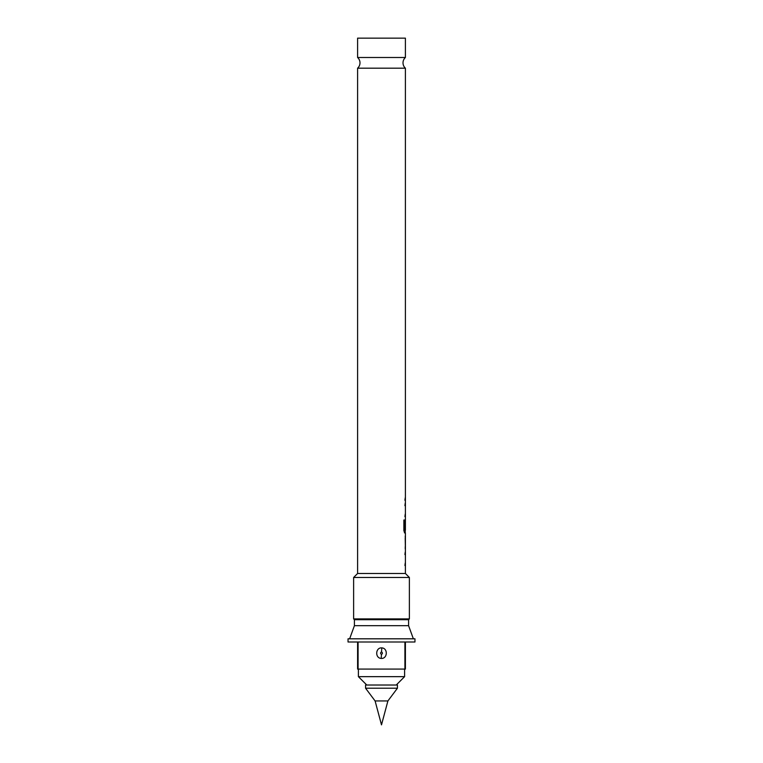 <?xml version="1.0" encoding="UTF-8"?>
<svg xmlns="http://www.w3.org/2000/svg" width="763" height="763" viewBox="0 0 763 763"><rect width="100%" height="100%" fill="white"/><g stroke="black" fill="none" stroke-linecap="round" stroke-linejoin="round"><path stroke-width="1.14" d="M357.599 57.502L357.599 38.15L405.401 38.15L405.401 57.502L357.599 57.502A7.172 7.172 0 0 1 357.599 68.193L405.401 68.193L405.401 530.113L404.667 529.951L404.667 520.023L403.865 520.023L403.865 530.562L404.619 532.898L405.401 532.898L405.401 573.49L357.599 573.49L353.622 577.477L353.622 618.898L409.378 618.898L409.378 577.477L353.622 577.477M405.401 57.502A7.172 7.172 0 0 0 405.401 68.193M405.239 552.05L404.915 554.558M405.239 562.999L404.924 565.517M405.239 536.074L405.353 546.699L405.363 538.249M405.239 546.699L405.239 548.883M405.239 519.784L404.915 528.969M405.239 530.123L405.239 532.898L404.466 532.898M405.239 503.122L404.915 505.64M405.239 514.081L404.915 516.589M405.239 497.772L404.915 500.28M365.563 688.207L397.437 688.207L397.437 685.021L365.563 685.021L365.563 688.207L375.1 700.949L387.9 700.949L397.437 688.207M387.9 700.949L381.5 724.85L375.1 700.949M404.6 669.084L404.6 676.657L358.4 676.657L358.4 669.084M366.765 685.021L358.4 676.657M396.235 685.021L404.6 676.657M381.214 658.421C374.871 658.145 375.415 647.386 381.796 647.882C388.119 648.159 387.594 658.917 381.214 658.421L381.462 654.444C380.289 653.529 380.317 652.67 381.538 651.869C382.711 652.775 382.683 653.633 381.462 654.444M405.401 573.49L409.378 577.477M409.378 618.898L408.587 619.69L354.413 619.69L353.622 618.898M354.413 619.69L354.413 625.679L349.635 638.812M408.587 619.69L408.587 625.679L354.413 625.679M408.587 625.679L413.365 638.812M404.915 669.084L405.401 669.084L405.401 641.998L414.958 641.998L414.958 638.812L348.042 638.812L348.042 641.998L357.599 641.998L357.599 669.084L404.915 669.084L404.915 641.998L358.085 641.998L358.085 669.084M357.599 68.193L357.599 573.49M405.401 647.882L405.401 658.421M404.514 520.023L404.705 530.123M405.201 538.249L405.353 546.699M381.538 651.869L381.796 647.882"/></g></svg>
